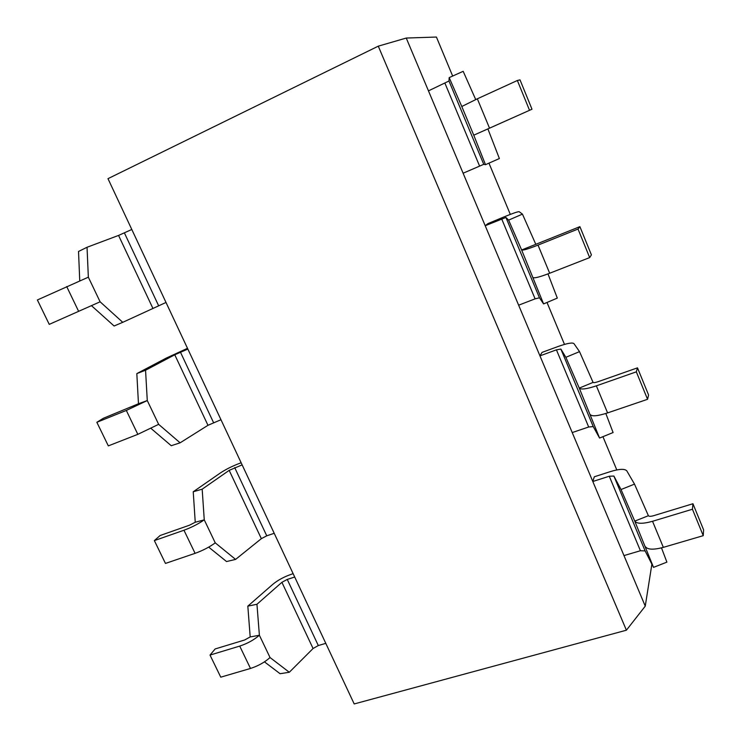 <?xml version="1.0" encoding="UTF-8"?>
<svg xmlns="http://www.w3.org/2000/svg" width="741" height="741" viewBox="0 0 741 741"><rect width="100%" height="100%" fill="white"/><g stroke="black" fill="none" stroke-linecap="round" stroke-linejoin="round"><path stroke-width="1.11" d="M247.827 606.138L256.951 604.276L259.387 635.25L250.189 636.936L247.827 606.138L272.91 584.241C277.968 580.083 284.164 576.748 291.482 574.229L293.14 573.691M270.03 657.526L259.387 635.25C253.959 639.937 247.401 643.549 239.723 646.096L210.018 655.072L220.762 677.172L250.486 668.456C258.164 665.974 264.676 662.334 270.03 657.526L289.305 672.272L313.072 648.505L318.315 645.55L325.79 643.345M289.305 672.272L280.079 673.708L264.463 661.861M210.018 655.072L215.14 648.959L244.613 640.002L250.189 636.936M294.714 577.035L287.249 579.425L281.904 582.315L256.951 604.276M661.491 547.868L666.881 562.132L653.516 567.374L634.759 521.127L621.032 489.532L613.881 476.055L609.269 476.231L592.809 481.502L594.31 476.778L610.603 471.535C619.383 468.877 624.783 468.655 626.803 470.859L634.509 484.123L648.394 515.717C649.042 516.496 650.746 516.496 653.479 515.736L692.946 503.741L692.437 509.234L652.534 521.293C642.845 523.97 636.917 523.915 634.759 521.127L648.394 515.717M621.032 489.532L634.509 484.123M645.448 546.738C647.68 549.729 653.655 549.933 663.343 547.367L703.237 535.669L703.617 529.898L692.946 503.741M605.823 413.487L613.094 432.54L599.562 438.051L579.267 388.099L593.069 382.393C593.606 382.856 595.236 382.634 597.978 381.726L637.501 367.842L636.334 371.843L596.366 385.839C586.687 389.053 580.99 389.803 579.267 388.099L565.874 357.319L560.863 349.057L556.426 349.845L539.957 355.865L623.978 555.583L640.419 550.739L645.133 550.924L653.516 567.374M703.237 535.669L692.437 509.234M193.234 491.765L202.173 489.18L204.257 519.839L195.244 522.257L193.234 491.765L220.355 472.98C225.792 469.377 232.174 466.172 239.491 463.384L241.149 462.773M215.251 542.857L204.257 519.839C198.412 523.924 191.65 527.388 183.963 530.232L154.36 540.597L165.465 563.429L195.087 553.342C202.775 550.563 209.49 547.071 215.251 542.857L235.592 559.409L261.351 538.661L266.751 535.817L274.207 533.298M235.592 559.409L226.542 561.548L208.684 547.127M154.36 540.597L160.121 535.511L189.492 525.202L195.244 522.257M242.14 464.876L229.182 470.359L202.173 489.18M547.988 273.892L557.306 298.104L543.588 303.912L521.645 249.986L579.897 226.653L578.017 229.043L538.012 245.104C528.361 248.902 522.914 250.532 521.645 249.986L508.622 220.114L505.927 217.456L485.207 225.736L539.957 355.865L542.042 352.392L558.343 346.408C567.115 343.305 572.311 342.361 573.942 343.592L579.518 351.632L593.069 382.393M565.874 357.319L579.518 351.632M590.355 414.673C592.17 416.599 597.913 416.016 607.592 412.904L647.551 399.306L648.579 394.999L637.501 367.842M572.219 432.559L588.687 427.001L593.235 426.584L599.562 438.051M647.551 399.306L636.334 371.843M136.826 373.603L145.56 370.241L147.274 400.548L138.465 403.752L136.826 373.603L166.123 358.153L187.501 348.316M158.648 424.343L147.274 400.548L126.322 410.449L96.849 422.287L108.325 445.887L137.826 434.346L158.648 424.343L180.109 442.822L207.971 425.306L220.975 419.73M180.109 442.822L171.245 445.712L151.025 428.446M96.849 422.287L103.286 418.313L138.465 403.752M187.862 349.076L174.765 354.791L145.56 370.241M461.791 106.5L473.758 135.186L487.893 128.906L499.378 158.546L485.494 164.669L473.758 135.186L531.992 109.214L520.015 79.861L517.366 80.5L477.343 98.803L461.791 106.5L449.176 77.629L448.972 81.01L428.465 90.865L485.207 225.736L487.921 223.597L504.223 216.826C512.967 213.241 517.95 211.537 519.163 211.713L522.451 214.121L535.641 243.965M508.622 220.114L522.451 214.121M533.168 277.588C534.52 278.366 540.022 276.921 549.674 273.244L589.679 257.59L591.411 254.876L579.897 226.653M518.635 305.19L535.104 298.845L539.476 297.808L543.588 303.912M589.679 257.59L578.017 229.043M79.741 280.793L78.527 251.468L87.04 247.272L88.346 277.18L100.109 301.8L49.249 324.373L100.109 301.8L122.756 322.316L166.012 302.458M122.756 322.316L114.105 326.003L91.476 305.672M88.346 277.18L37.383 299.966L49.249 324.373M131.805 229.478L118.56 235.425L87.04 247.272M449.176 77.629L463.181 71.312L475.703 99.553M531.992 109.214L487.893 128.906M463.116 173.218L483.753 164.326L485.494 164.669M529.5 110.214L517.366 80.5M616.79 469.924L602.933 436.681M564.485 344.398L547.006 302.467M510.308 214.39L488.958 163.14M452.668 76.054L436.421 37.05L406.244 38.05L428.465 90.865M378.271 46.164L107.982 178.664L354.198 703.95L626.404 630.202L378.271 46.164L406.244 38.05M623.978 555.583L645.254 606.147L626.404 630.202M645.254 606.147L651.885 564.17M281.904 582.315L313.072 648.505M287.249 579.425L318.315 645.55M239.723 646.096L250.486 668.456M645.133 550.924L613.881 476.055M640.419 550.739L609.269 476.231M663.343 547.367L652.534 521.293M229.182 470.359L261.351 538.661M234.693 467.599L266.751 535.817M183.963 530.232L195.087 553.342M593.235 426.584L560.863 349.057M588.687 427.001L556.426 349.845M607.592 412.904L596.366 385.839M174.765 354.791L207.971 425.306M180.443 352.16L213.538 422.592M126.322 410.449L137.826 434.346M539.476 297.808L505.927 217.456M535.104 298.845L501.676 218.901M549.674 273.244L538.012 245.104M118.56 235.425L152.85 308.265M124.414 232.933L158.602 305.681M66.699 286.563L78.602 311.285M483.753 164.326L448.972 81.01M479.584 166.049L444.924 83.168M489.477 128.054L477.343 98.803"/></g></svg>
